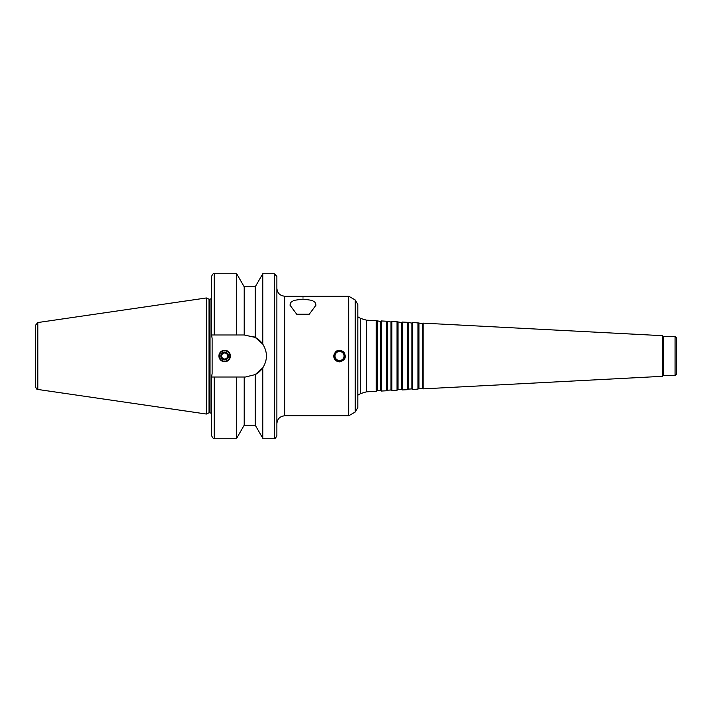 <?xml version="1.0" encoding="UTF-8"?>
<svg xmlns="http://www.w3.org/2000/svg" width="712" height="712" viewBox="0 0 712 712"><rect width="100%" height="100%" fill="white"/><g stroke="black" fill="none" stroke-linecap="round" stroke-linejoin="round"><path stroke-width="1.07" d="M360.619 318.442L357.825 316.831L357.825 395.169L360.619 393.558L360.619 318.442L366.457 320.169L366.457 391.831L360.619 393.558M377.155 321.254L377.155 390.746L380.546 390.568L380.546 321.432L376.159 320.685L376.159 391.315L366.457 391.831M376.159 320.685L366.457 320.169M380.546 321.432L381.383 320.952L381.383 391.048L380.546 390.568M387.595 321.806L387.595 390.194L390.995 390.016L390.995 321.984L386.598 321.228L386.598 390.772L381.383 391.048M386.598 321.228L381.383 320.952M390.995 321.984L391.822 321.504L391.822 390.496L390.995 390.016M398.044 322.349L398.044 389.651L401.435 389.473L401.435 322.527L397.047 321.78L397.047 390.221L391.822 390.496M397.047 321.78L391.822 321.504M401.435 322.527L402.271 322.047L402.271 389.953L401.435 389.473M408.483 322.901L408.483 389.099L411.883 388.921L411.883 323.079L407.495 322.322L407.495 389.678L402.271 389.953M407.495 322.322L402.271 322.047M411.883 323.079L412.711 322.598L412.711 389.402L411.883 388.921M418.932 323.444L418.932 388.556L422.332 388.378L422.332 323.622L417.935 322.874L417.935 389.126L412.711 389.402M417.935 322.874L412.711 322.598M422.332 323.622L423.159 323.141L423.159 388.859L422.332 388.378M662.623 376.31L663.344 375.58L663.344 336.42L662.623 335.69L662.623 376.31L423.159 388.859M662.623 335.69L423.159 323.141M663.344 336.42L675.092 336.42L675.092 375.58L663.344 375.58M675.092 336.42L676.4 337.719L676.4 374.281L675.092 375.58M348.684 296.201L355.217 299.975L357.825 304.496L357.825 407.504L355.217 412.026L348.684 415.799L348.684 296.201L333.67 296.201L345.427 296.201M302.992 296.325L309.524 296.263L302.992 296.966L296.468 296.263L302.992 296.325M284.711 415.799C279.958 416.262 277.342 418.87 276.879 423.631L276.879 288.369C277.342 293.13 279.958 295.738 284.711 296.201L284.711 415.799L348.684 415.799M296.708 314.223L289.935 305.074L290.914 302.333L293.923 300.375L302.992 299.067L312.061 300.375L315.069 302.333L316.048 305.074L309.275 314.223L296.984 314.223L309.275 314.223M219.43 356A5.224 5.224 0 0 1 227.262 351.479A5.224 5.224 0 0 1 227.262 360.521A5.224 5.224 0 0 1 219.43 356M220.791 356A3.863 3.863 0 0 1 226.585 352.654A3.863 3.863 0 0 1 226.585 359.346A3.863 3.863 0 0 1 220.791 356M221.637 356A3.017 3.017 0 0 1 226.158 353.392A3.017 3.017 0 0 1 226.158 358.608A3.017 3.017 0 0 1 221.637 356M218.913 356A5.74 5.74 0 0 1 227.529 351.025A5.74 5.74 0 0 1 227.529 360.975A5.74 5.74 0 0 1 218.913 356M333.973 356A5.571 5.571 0 0 0 342.339 360.824A5.571 5.571 0 0 0 342.339 351.176A5.571 5.571 0 0 0 333.973 356M339.553 361.874C335.984 361.527 334.026 359.569 333.67 356C335.201 350.224 338.538 348.844 343.7 351.844C346.708 357.006 345.32 360.352 339.553 361.874M335.023 356A4.521 4.521 0 0 0 341.813 359.916A4.521 4.521 0 0 0 341.813 352.084A4.521 4.521 0 0 0 335.023 356M244.207 286.803L236.669 273.746L236.669 334.978L244.207 334.978L244.207 286.803L255.243 286.803L262.781 273.746L274.271 273.746L276.879 276.354L276.879 435.646C275.758 438.058 274.885 438.93 274.271 438.254L274.271 273.746M262.781 273.746L262.781 344.154C267.641 352.048 267.641 359.952 262.781 367.846L262.781 438.254L274.271 438.254M255.243 286.803L255.243 337.417L262.781 344.154A21.022 21.022 0 0 0 253.481 336.589M244.207 334.978L255.243 337.417M214.205 334.978L214.205 273.746C213.564 273.088 212.692 273.96 211.597 276.354L211.597 334.978L236.669 334.978M244.207 377.022L244.207 425.197L255.243 425.197L255.243 374.583A21.022 21.022 0 0 0 262.781 367.846L255.243 374.583L245.417 377.022L211.597 377.022L212.123 373.488L212.123 338.512L211.606 334.978M37.834 322.545L35.6 325.126L35.6 386.874C36.481 389.046 37.22 389.909 37.834 389.455L206.373 414.037L206.373 297.963L37.834 322.545L37.834 389.455M206.373 297.963L209.034 299.209L209.034 412.791L206.373 414.037M209.034 299.209L210.031 299.209L210.031 412.791L211.597 413.503M212.123 338.512L212.123 373.488M211.597 298.497L210.031 299.209M211.597 377.022L211.597 435.646C212.701 438.049 213.573 438.921 214.205 438.254L236.669 438.254L236.669 377.022M308.946 296.201L333.67 296.201M284.711 296.201L297.038 296.201M214.205 377.022L214.205 438.254M355.217 299.975L355.217 412.026M377.155 390.746L376.159 391.315M387.595 390.194L386.598 390.772M398.044 389.651L397.047 390.221M408.483 389.099L407.495 389.678M418.932 388.556L417.935 389.126M214.205 273.746L236.669 273.746M209.034 412.791L210.031 412.791M244.207 425.197L236.669 438.254M255.243 425.197L262.781 438.254"/></g></svg>
